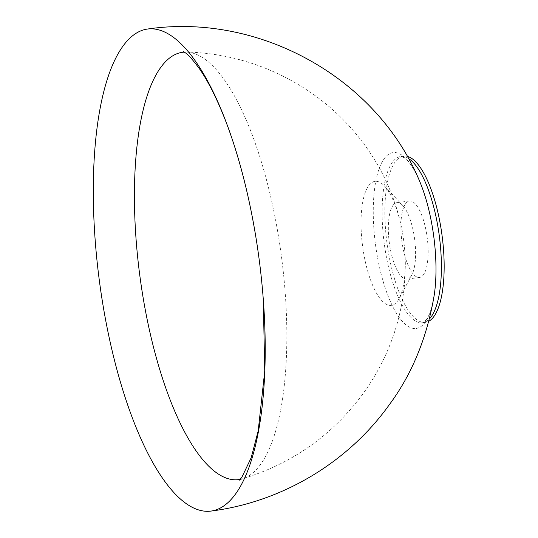 <?xml version="1.0" encoding="UTF-8"?>
<svg xmlns="http://www.w3.org/2000/svg" width="538" height="538" viewBox="0 0 538 538"><rect width="100%" height="100%" fill="white"/><g stroke="black" fill="none" stroke-linecap="round" stroke-linejoin="round"><path stroke-width="0.4" stroke-dasharray="2.69 2.02" d="M407.3 156.356A83.827 27.794 -97.5 0 0 403.628 156.121A83.827 27.794 -97.5 0 0 395.114 162.005A83.827 27.794 -97.5 0 0 389.176 256.76A83.827 27.794 -97.5 0 0 425.403 322.356A83.827 27.794 -97.5 0 0 428.894 321.186M405.591 203.714A38.561 12.784 -97.5 0 0 402.861 247.298A38.561 12.784 -97.5 0 0 419.526 277.474A38.561 12.784 -97.5 0 0 423.44 274.77A38.561 12.784 -97.5 0 0 426.17 231.179A38.561 12.784 -97.5 0 0 409.505 201.004A38.561 12.784 -97.5 0 0 405.591 203.714M410.891 276.411A38.561 12.784 -97.5 0 0 411.826 274.911A38.561 12.784 -97.5 0 0 414.643 239.222A38.561 12.784 -97.5 0 0 402.727 205.469A38.561 12.784 -97.5 0 0 396.957 202.651A38.561 12.784 -97.5 0 0 393.043 205.355A38.561 12.784 -97.5 0 0 390.312 248.939A38.561 12.784 -97.5 0 0 406.977 279.114A38.561 12.784 -97.5 0 0 410.891 276.411M397.622 300.964A62.536 20.733 -97.5 0 0 399.135 298.529A62.536 20.733 -97.5 0 0 403.708 240.654A62.536 20.733 -97.5 0 0 384.381 185.913A62.536 20.733 -97.5 0 0 368.678 185.731A62.536 20.733 -97.5 0 0 366.439 266.424A62.536 20.733 -97.5 0 0 397.622 300.964M408.476 158.448A83.827 27.794 -97.5 0 0 400.864 156.484A83.827 27.794 -97.5 0 0 392.357 162.368A83.827 27.794 -97.5 0 0 386.418 257.124A83.827 27.794 -97.5 0 0 422.639 322.719A83.827 27.794 -97.5 0 0 429.492 318.859M403.628 156.121L400.864 156.484L402.33 156.74L404.879 158.266C409.391 161.602 414.26 169.147 419.485 180.896A88.709 29.408 -97.5 0 0 384.098 158.804A88.709 29.408 -97.5 0 0 380.931 273.264A88.709 29.408 -97.5 0 0 425.161 322.262A88.709 29.408 -97.5 0 0 434.348 294.333C432.397 306.687 429.714 315.12 426.304 319.639C423.372 322.585 422.148 323.614 422.639 322.719L425.403 322.356M240.237 479.358A215.503 71.446 -97.5 0 0 242.248 478.86A215.503 71.446 -97.5 0 0 260.5 464.496A215.503 71.446 -97.5 0 0 276.761 226.33A215.503 71.446 -97.5 0 0 186.336 52.078A215.503 71.446 -97.5 0 0 184.265 52.119M409.505 201.004L396.957 202.651M402.727 205.469L384.381 185.913M411.826 274.911L399.135 298.529M239.464 480.125L242.248 478.86C291.959 463.83 332.235 435.43 363.076 393.668C386.519 361.126 400.306 324.959 404.435 285.18L405.349 265.348C405.289 248.327 403.063 231.676 398.678 215.402C390.151 184.595 375.531 156.962 354.824 132.503C313.573 83.296 250.553 53.343 186.336 52.078L183.324 51.574M419.526 277.474L406.977 279.114M263.29 299.511L261.865 283.028"/><path stroke-width="0.81" d="M428.894 321.186A83.827 27.794 -97.5 0 0 433.917 316.472A83.827 27.794 -97.5 0 0 440.797 227.056A83.827 27.794 -97.5 0 0 407.3 156.356M123.007 46.086A243.102 80.599 -97.5 0 0 105.791 320.863A243.102 80.599 -97.5 0 0 210.842 511.1A243.102 80.599 -97.5 0 0 235.523 494.032A243.102 80.599 -97.5 0 0 261.865 283.028A243.102 80.599 -97.5 0 0 255.738 236.249A243.102 80.599 -97.5 0 0 147.688 29.018A243.102 80.599 -97.5 0 0 123.007 46.086M429.492 318.859A83.827 27.794 -97.5 0 0 431.153 316.835A83.827 27.794 -97.5 0 0 438.9 233.001A83.827 27.794 -97.5 0 0 408.476 158.448M210.842 511.1C281.387 502.169 347.481 462.996 388.934 405.242C412.108 374.132 427.246 337.158 434.348 294.333A88.709 29.408 -97.5 0 0 419.485 180.896C376.432 77.284 258.697 12.704 147.688 29.018M184.265 52.119A215.503 71.446 -97.5 0 0 160.761 67.405A215.503 71.446 -97.5 0 0 145.953 313.378A215.503 71.446 -97.5 0 0 240.237 479.358M263.29 299.511L264.743 371.018L258.186 430.978L251.159 457.791L241.791 477.414L239.464 480.125M255.738 236.249C248.502 192.826 238.482 154.413 225.657 120.989C216.922 98.656 208.179 81.245 199.423 68.756C192.617 59.496 187.688 54.029 184.615 52.347L183.324 51.574"/></g></svg>
